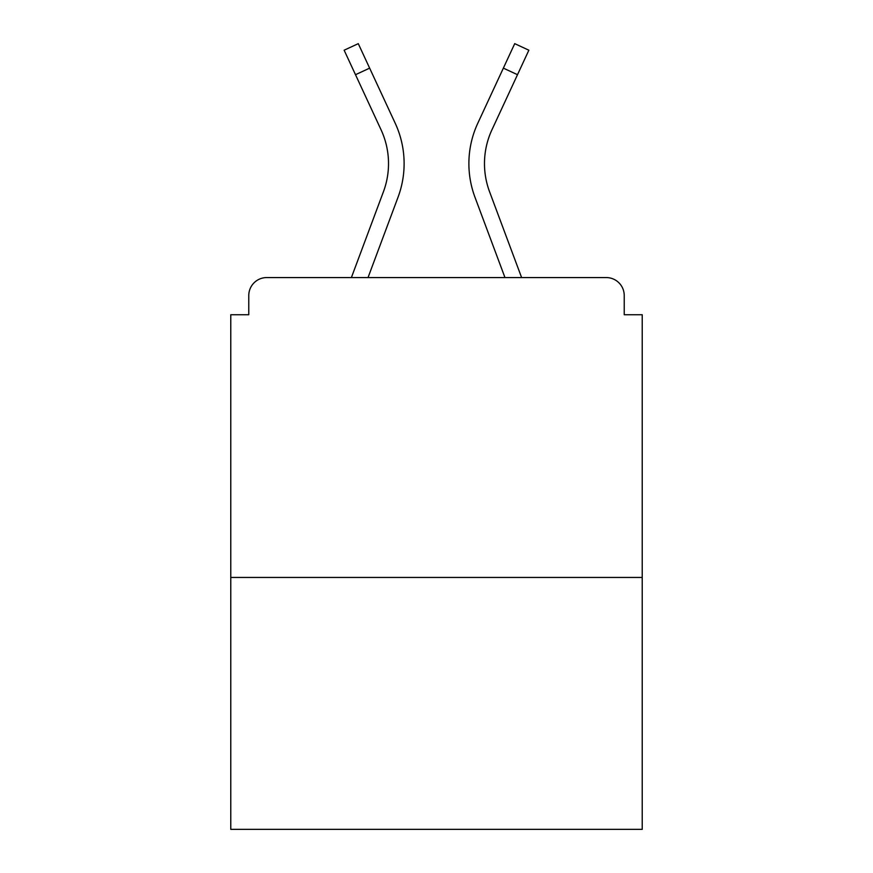 <?xml version="1.0" encoding="UTF-8"?>
<svg xmlns="http://www.w3.org/2000/svg" width="873" height="873" viewBox="0 0 873 873"><rect width="100%" height="100%" fill="white"/><g stroke="black" fill="none" stroke-linecap="round" stroke-linejoin="round"><path stroke-width="1.31" d="M624.228 314.749L624.228 295.554L624.228 314.749L642.222 314.749L642.222 829.35L230.778 829.35L230.778 314.749L248.772 314.749L248.772 295.554L248.772 314.749M642.222 577.446L230.778 577.446M624.228 295.554A17.995 17.995 0 0 0 606.233 277.559L266.767 277.559A17.995 17.995 0 0 0 248.772 295.554M606.233 277.559L521.607 277.559L489.557 191.711A80.371 80.371 0 0 1 484.482 163.6A80.371 80.371 0 0 0 489.557 191.711A80.371 80.371 0 0 1 484.482 163.6A80.371 80.371 0 0 0 489.557 191.711A80.371 80.371 0 0 1 484.482 163.6A80.371 80.371 0 0 0 489.557 191.711A80.371 80.371 0 0 1 491.946 129.782A80.371 80.371 0 0 0 484.482 163.6A80.371 80.371 0 0 1 491.946 129.782A80.371 80.371 0 0 0 484.482 163.6A80.371 80.371 0 0 1 491.946 129.782A80.371 80.371 0 0 0 484.482 163.6A80.371 80.371 0 0 1 491.946 129.782L517.503 74.696L503.361 68.138L514.721 43.65L528.863 50.208L517.503 74.696M355.497 74.696L344.137 50.208L358.279 43.65L369.639 68.138L355.497 74.696L381.054 129.782A80.371 80.371 0 0 1 383.443 191.711L351.393 277.559L266.767 277.559M368.035 277.559L398.055 197.167A95.965 95.965 0 0 0 395.196 123.213L369.639 68.138M504.965 277.559L474.945 197.167A95.965 95.965 0 0 1 477.804 123.213L503.361 68.138M383.443 191.711L351.393 277.559L383.443 191.711"/></g></svg>
